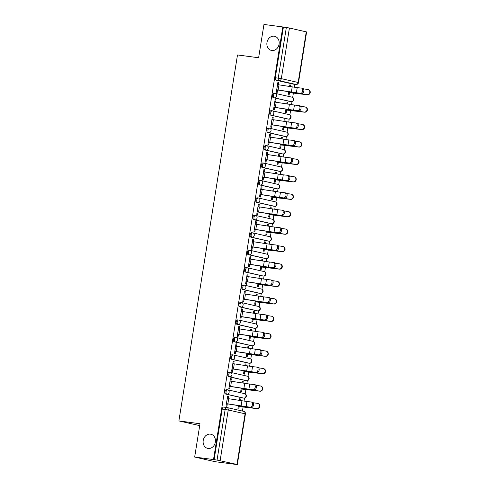 <?xml version="1.0" encoding="UTF-8"?>
<svg xmlns="http://www.w3.org/2000/svg" width="489" height="489" viewBox="0 0 489 489"><rect width="100%" height="100%" fill="white"/><g stroke="black" fill="none" stroke-linecap="round" stroke-linejoin="round"><path stroke-width="0.73" d="M210.423 434.146A7.249 6.106 102.8 0 1 210.887 434.232A7.249 6.106 102.8 0 1 215.294 442.386A7.249 6.106 102.8 0 1 208.137 448.456A7.249 6.106 102.8 0 1 207.672 448.376A7.249 6.106 102.8 0 1 203.265 440.222A7.249 6.106 102.8 0 1 210.423 434.146M274.164 36.198A7.249 6.106 102.8 0 1 274.629 36.284A7.249 6.106 102.8 0 1 279.036 44.438A7.249 6.106 102.8 0 1 271.878 50.508A7.249 6.106 102.8 0 1 271.413 50.428A7.249 6.106 102.8 0 1 267.006 42.274A7.249 6.106 102.8 0 1 274.164 36.198M227.489 389.782L226.56 389.66A2.268 1.216 97.6 0 0 226.505 389.647A2.268 1.216 97.6 0 0 225.013 391.622A2.268 1.216 97.6 0 0 225.845 394.128L226.89 394.268A2.268 1.216 -82.4 0 1 226.059 391.762A2.268 1.216 -82.4 0 1 227.544 389.788A2.268 1.216 -82.4 0 1 227.605 389.8A2.268 1.907 102.8 0 1 227.752 389.825A2.268 1.907 102.8 0 1 229.139 392.288A2.268 1.907 -77.2 0 1 226.89 394.268L243.736 398.101A2.268 1.907 -77.2 0 0 245.985 396.114A2.268 1.907 -77.2 0 0 244.598 393.651A2.268 1.907 -77.2 0 0 244.451 393.627M230.282 372.343L229.353 372.221A2.268 1.216 97.6 0 0 229.298 372.208A2.268 1.216 97.6 0 0 227.807 374.183A2.268 1.216 97.6 0 0 228.638 376.689L229.683 376.83A2.268 1.216 -82.4 0 1 228.852 374.323A2.268 1.216 -82.4 0 1 230.337 372.349A2.268 1.216 -82.4 0 1 230.398 372.361A2.268 1.907 102.8 0 1 230.545 372.386A2.268 1.907 102.8 0 1 231.933 374.849A2.268 1.907 -77.2 0 1 229.683 376.83L246.529 380.662A2.268 1.907 -77.2 0 0 248.779 378.675A2.268 1.907 -77.2 0 0 247.391 376.212A2.268 1.907 -77.2 0 0 247.245 376.188M233.076 354.904L232.147 354.782A2.268 1.216 97.6 0 0 232.092 354.769A2.268 1.216 97.6 0 0 230.6 356.75A2.268 1.216 97.6 0 0 231.431 359.256L232.477 359.391A2.268 1.216 -82.4 0 1 231.645 356.884A2.268 1.216 -82.4 0 1 233.131 354.91A2.268 1.216 -82.4 0 1 233.192 354.922A2.268 1.907 102.8 0 1 233.332 354.947A2.268 1.907 102.8 0 1 234.726 357.41A2.268 1.907 -77.2 0 1 232.477 359.391L249.323 363.223A2.268 1.907 -77.2 0 0 251.572 361.237A2.268 1.907 -77.2 0 0 250.179 358.779A2.268 1.907 -77.2 0 0 250.038 358.749M235.863 337.465L234.94 337.343A2.268 1.216 97.6 0 0 234.885 337.331A2.268 1.216 97.6 0 0 233.394 339.311A2.268 1.216 97.6 0 0 234.225 341.817L235.27 341.952A2.268 1.216 -82.4 0 1 234.433 339.445A2.268 1.216 -82.4 0 1 235.924 337.471A2.268 1.216 -82.4 0 1 235.985 337.483A2.268 1.907 102.8 0 1 236.126 337.508A2.268 1.907 102.8 0 1 237.52 339.971A2.268 1.907 -77.2 0 1 235.27 341.952L252.116 345.784A2.268 1.907 -77.2 0 0 254.366 343.804A2.268 1.907 -77.2 0 0 252.972 341.34A2.268 1.907 -77.2 0 0 252.831 341.31M238.656 320.026L237.733 319.904A2.268 1.216 97.6 0 0 237.678 319.898A2.268 1.216 97.6 0 0 236.187 321.872A2.268 1.216 97.6 0 0 237.018 324.378L238.064 324.519A2.268 1.216 -82.4 0 1 237.226 322.006A2.268 1.216 -82.4 0 1 238.718 320.032A2.268 1.216 -82.4 0 1 238.779 320.044A2.268 1.907 102.8 0 1 238.919 320.069A2.268 1.907 102.8 0 1 240.313 322.532A2.268 1.907 -77.2 0 1 238.064 324.519L254.91 328.345A2.268 1.907 -77.2 0 0 257.159 326.365A2.268 1.907 -77.2 0 0 255.765 323.901A2.268 1.907 -77.2 0 0 255.625 323.877M241.45 302.593L240.527 302.465A2.268 1.216 97.6 0 0 240.472 302.459A2.268 1.216 97.6 0 0 238.98 304.433A2.268 1.216 97.6 0 0 239.812 306.939L240.857 307.08A2.268 1.216 -82.4 0 1 240.02 304.574A2.268 1.216 -82.4 0 1 241.511 302.593A2.268 1.216 -82.4 0 1 241.572 302.605A2.268 1.907 102.8 0 1 241.713 302.63A2.268 1.907 102.8 0 1 243.106 305.093A2.268 1.907 -77.2 0 1 240.857 307.08L257.703 310.906A2.268 1.907 -77.2 0 0 259.952 308.926A2.268 1.907 -77.2 0 0 258.559 306.462A2.268 1.907 -77.2 0 0 258.418 306.438M244.243 285.154L243.32 285.032A2.268 1.216 97.6 0 0 243.265 285.02A2.268 1.216 97.6 0 0 241.774 286.994A2.268 1.216 97.6 0 0 242.605 289.5L243.65 289.641A2.268 1.216 -82.4 0 1 242.813 287.135A2.268 1.216 -82.4 0 1 244.304 285.16A2.268 1.216 -82.4 0 1 244.366 285.166A2.268 1.907 102.8 0 1 244.506 285.191A2.268 1.907 102.8 0 1 245.9 287.654A2.268 1.907 -77.2 0 1 243.65 289.641L260.496 293.467A2.268 1.907 -77.2 0 0 262.746 291.487A2.268 1.907 -77.2 0 0 261.352 289.023A2.268 1.907 -77.2 0 0 261.212 288.999M247.037 267.715L246.114 267.593A2.268 1.216 97.6 0 0 246.059 267.581A2.268 1.216 97.6 0 0 244.567 269.555A2.268 1.216 97.6 0 0 245.399 272.061L246.438 272.202A2.268 1.216 -82.4 0 1 245.606 269.696A2.268 1.216 -82.4 0 1 247.098 267.721A2.268 1.216 -82.4 0 1 247.159 267.727A2.268 1.907 102.8 0 1 247.3 267.758A2.268 1.907 102.8 0 1 248.693 270.215A2.268 1.907 -77.2 0 1 246.438 272.202L263.284 276.028A2.268 1.907 -77.2 0 0 265.539 274.048A2.268 1.907 -77.2 0 0 264.146 271.584A2.268 1.907 -77.2 0 0 264.005 271.56M249.83 250.276L248.907 250.154A2.268 1.216 97.6 0 0 248.852 250.142A2.268 1.216 97.6 0 0 247.361 252.116A2.268 1.216 97.6 0 0 248.192 254.622L249.231 254.763A2.268 1.216 -82.4 0 1 248.4 252.257A2.268 1.216 -82.4 0 1 249.891 250.282A2.268 1.216 -82.4 0 1 249.952 250.289A2.268 1.907 102.8 0 1 250.093 250.319A2.268 1.907 102.8 0 1 251.487 252.782A2.268 1.907 -77.2 0 1 249.231 254.763L266.077 258.595A2.268 1.907 -77.2 0 0 268.333 256.609A2.268 1.907 -77.2 0 0 266.939 254.146A2.268 1.907 -77.2 0 0 266.798 254.121M252.624 232.837L251.701 232.715A2.268 1.216 97.6 0 0 251.639 232.703A2.268 1.216 97.6 0 0 250.154 234.677A2.268 1.216 97.6 0 0 250.985 237.183L252.024 237.324A2.268 1.216 -82.4 0 1 251.193 234.818A2.268 1.216 -82.4 0 1 252.685 232.843A2.268 1.216 -82.4 0 1 252.746 232.856A2.268 1.907 102.8 0 1 252.886 232.88A2.268 1.907 102.8 0 1 254.28 235.343A2.268 1.907 -77.2 0 1 252.024 237.324L268.871 241.156A2.268 1.907 -77.2 0 0 271.126 239.17A2.268 1.907 -77.2 0 0 269.732 236.707A2.268 1.907 -77.2 0 0 269.592 236.682M255.417 215.398L254.494 215.276A2.268 1.216 97.6 0 0 254.433 215.264A2.268 1.216 97.6 0 0 252.947 217.238A2.268 1.216 97.6 0 0 253.779 219.75L254.818 219.885A2.268 1.216 -82.4 0 1 253.987 217.379A2.268 1.216 -82.4 0 1 255.478 215.404A2.268 1.216 -82.4 0 1 255.539 215.417A2.268 1.907 102.8 0 1 255.68 215.441A2.268 1.907 102.8 0 1 257.073 217.905A2.268 1.907 -77.2 0 1 254.818 219.885L271.664 223.717A2.268 1.907 -77.2 0 0 273.919 221.731A2.268 1.907 -77.2 0 0 272.526 219.274A2.268 1.907 -77.2 0 0 272.385 219.243M258.21 197.959L257.287 197.837A2.268 1.216 97.6 0 0 257.226 197.825A2.268 1.216 97.6 0 0 255.741 199.805A2.268 1.216 97.6 0 0 256.572 202.312L257.611 202.446A2.268 1.216 -82.4 0 1 256.78 199.94A2.268 1.216 -82.4 0 1 258.271 197.966A2.268 1.216 -82.4 0 1 258.326 197.978A2.268 1.907 102.8 0 1 258.473 198.002A2.268 1.907 102.8 0 1 259.867 200.466A2.268 1.907 -77.2 0 1 257.611 202.446L274.457 206.279A2.268 1.907 -77.2 0 0 276.713 204.292A2.268 1.907 -77.2 0 0 275.319 201.835A2.268 1.907 -77.2 0 0 275.173 201.804M261.004 180.52L260.081 180.398A2.268 1.216 97.6 0 0 260.02 180.392A2.268 1.216 97.6 0 0 258.534 182.366A2.268 1.216 97.6 0 0 259.366 184.873L260.405 185.007A2.268 1.216 -82.4 0 1 259.573 182.501A2.268 1.216 -82.4 0 1 261.065 180.527A2.268 1.216 -82.4 0 1 261.12 180.539A2.268 1.907 102.8 0 1 261.267 180.563A2.268 1.907 102.8 0 1 262.66 183.027A2.268 1.907 -77.2 0 1 260.405 185.007L277.251 188.84A2.268 1.907 -77.2 0 0 279.506 186.859A2.268 1.907 -77.2 0 0 278.113 184.396A2.268 1.907 -77.2 0 0 277.966 184.371M263.797 163.088L262.874 162.959A2.268 1.216 97.6 0 0 262.813 162.953A2.268 1.216 97.6 0 0 261.328 164.927A2.268 1.216 97.6 0 0 262.159 167.434L263.198 167.574A2.268 1.216 -82.4 0 1 262.367 165.068A2.268 1.216 -82.4 0 1 263.858 163.088A2.268 1.216 -82.4 0 1 263.913 163.1A2.268 1.907 102.8 0 1 264.06 163.124A2.268 1.907 102.8 0 1 265.454 165.588A2.268 1.907 -77.2 0 1 263.198 167.574L280.044 171.401A2.268 1.907 -77.2 0 0 282.3 169.42A2.268 1.907 -77.2 0 0 280.906 166.957A2.268 1.907 -77.2 0 0 280.759 166.932M266.591 145.649L265.668 145.52A2.268 1.216 97.6 0 0 265.606 145.514A2.268 1.216 97.6 0 0 264.121 147.489A2.268 1.216 97.6 0 0 264.952 149.995L265.992 150.135A2.268 1.216 -82.4 0 1 265.16 147.629A2.268 1.216 -82.4 0 1 266.652 145.649A2.268 1.216 -82.4 0 1 266.707 145.661A2.268 1.907 102.8 0 1 266.853 145.685A2.268 1.907 102.8 0 1 268.247 148.149A2.268 1.907 -77.2 0 1 265.992 150.135L282.838 153.962A2.268 1.907 -77.2 0 0 285.093 151.981A2.268 1.907 -77.2 0 0 283.699 149.518A2.268 1.907 -77.2 0 0 283.553 149.493M269.384 128.21L268.461 128.087A2.268 1.216 97.6 0 0 268.4 128.075A2.268 1.216 97.6 0 0 266.908 130.05A2.268 1.216 97.6 0 0 267.746 132.556L268.785 132.696A2.268 1.216 -82.4 0 1 267.954 130.19A2.268 1.216 -82.4 0 1 269.445 128.216A2.268 1.216 -82.4 0 1 269.5 128.222A2.268 1.907 102.8 0 1 269.647 128.252A2.268 1.907 102.8 0 1 271.04 130.71A2.268 1.907 -77.2 0 1 268.785 132.696L285.631 136.523A2.268 1.907 -77.2 0 0 287.887 134.542A2.268 1.907 -77.2 0 0 286.493 132.079A2.268 1.907 -77.2 0 0 286.346 132.054M272.177 110.771L271.254 110.648A2.268 1.216 97.6 0 0 271.193 110.636A2.268 1.216 97.6 0 0 269.702 112.611A2.268 1.216 97.6 0 0 270.539 115.117L271.578 115.257A2.268 1.216 -82.4 0 1 270.747 112.751A2.268 1.216 -82.4 0 1 272.239 110.777A2.268 1.216 -82.4 0 1 272.294 110.783A2.268 1.907 102.8 0 1 272.44 110.814A2.268 1.907 102.8 0 1 273.834 113.271A2.268 1.907 -77.2 0 1 271.578 115.257L288.424 119.09A2.268 1.907 -77.2 0 0 290.68 117.103A2.268 1.907 -77.2 0 0 289.286 114.64A2.268 1.907 -77.2 0 0 289.14 114.615M274.971 93.332L274.048 93.21A2.268 1.216 97.6 0 0 273.987 93.197A2.268 1.216 97.6 0 0 272.495 95.172A2.268 1.216 97.6 0 0 273.333 97.678L274.372 97.818A2.268 1.216 -82.4 0 1 273.54 95.312A2.268 1.216 -82.4 0 1 275.032 93.338A2.268 1.216 -82.4 0 1 275.087 93.35A2.268 1.907 102.8 0 1 275.234 93.375A2.268 1.907 102.8 0 1 276.627 95.838A2.268 1.907 -77.2 0 1 274.372 97.818L291.218 101.651A2.268 1.907 -77.2 0 0 293.473 99.664A2.268 1.907 -77.2 0 0 292.08 97.201A2.268 1.907 -77.2 0 0 291.933 97.177M194.665 457.05L200.001 423.743L178.876 420.925L237.495 54.945L258.62 57.763L263.956 24.45L282.807 26.962L213.516 459.562L194.665 457.05L215.081 461.695L233.944 464.153M242.446 411.06L243.112 406.891M244.035 401.133L244.524 398.089M245.197 393.883L245.906 389.452M246.829 383.7L247.318 380.65M247.99 376.444L248.699 372.013M249.622 366.261L250.111 363.211M250.784 359.005L251.493 354.574M252.416 348.822L252.905 345.772M253.577 341.566L254.286 337.135M255.209 331.383L255.698 328.333M256.37 324.134L257.08 319.696M258.003 313.944L258.492 310.894M259.164 306.695L259.873 302.257M260.796 296.505L261.279 293.461M261.957 289.256L262.666 284.824M263.589 279.066L264.072 276.022M264.751 271.817L265.46 267.385M266.383 261.627L266.866 258.583M267.544 254.378L268.253 249.946M269.17 244.188L269.659 241.144M270.338 236.939L271.047 232.507M271.963 226.755L272.452 223.705M273.125 219.5L273.84 215.068M274.757 209.316L275.246 206.266M275.918 202.061L276.633 197.629M277.55 191.877L278.039 188.827M278.712 184.628L279.427 180.19M280.344 174.439L280.833 171.388M281.505 167.189L282.22 162.751M283.137 157L283.626 153.956M284.298 149.75L285.008 145.319M285.931 139.561L286.42 136.517M287.092 132.311L287.801 127.88M288.724 122.122L289.213 119.078M289.885 114.872L290.594 110.441M291.517 104.683L292.006 101.639M292.679 97.433L293.388 93.002M294.311 87.25L294.781 84.316M199.695 425.619L178.876 420.925M233.931 464.208L236.976 464.446L217.049 460.088L225.16 409.452A2.268 1.216 -82.4 0 1 226.645 407.478A2.268 1.216 -82.4 0 1 226.707 407.49A2.268 1.907 -77.2 0 1 226.853 407.514A2.268 2.268 0 0 0 226.645 407.478L223.711 407.086A2.268 1.216 -82.4 0 1 223.773 407.099L226.59 407.471M213.516 459.562L217.049 460.088M293.088 84.09A2.268 1.216 -82.4 0 1 293.027 84.084A2.268 1.216 -82.4 0 1 292.972 84.071L276.126 80.239L279.06 80.63A2.268 1.216 -82.4 0 1 278.229 78.124L286.34 27.488L289.421 28.014L306.615 31.95L298.504 82.586L298.162 82.482L306.267 31.84M286.34 27.488L282.807 26.962M278.424 84.75L278.809 82.36L277.917 82.152L276.303 92.213L277.196 92.421L277.593 89.952M288.724 91.712L288.21 94.921L289.103 95.123L289.494 92.659M287.666 104.09L287.917 102.501L287.012 102.384M287.917 102.501L287.025 102.299L286.762 103.949M275.631 102.189L276.016 99.799L275.105 99.677M276.016 99.799L275.124 99.591L273.51 109.652L274.402 109.854L274.8 107.391M285.931 109.151L285.417 112.36L286.309 112.562L286.701 110.098M284.873 121.529L285.124 119.939L284.219 119.823M285.124 119.939L284.231 119.738L283.968 121.382M272.838 119.622L273.223 117.232L272.318 117.115M273.223 117.232L272.33 117.03L270.717 127.091L271.609 127.293L272.006 124.829M283.137 126.59L282.624 129.799L283.516 130.001L283.907 127.537M282.08 138.968L282.33 137.378L281.426 137.256M282.33 137.378L281.438 137.177L281.175 138.821M270.044 137.061L270.429 134.671L269.525 134.554M270.429 134.671L269.537 134.469L267.923 144.53L268.816 144.732L269.213 142.268M280.344 144.023L279.83 147.238L280.723 147.44L281.114 144.976M279.286 156.407L279.543 154.817L278.632 154.695M279.543 154.817L278.644 154.616L278.382 156.26M267.251 154.5L267.636 152.11L266.731 151.987M267.636 152.11L266.743 151.908L265.13 161.969L266.022 162.171L266.419 159.707M277.55 161.462L277.037 164.677L277.929 164.879L278.32 162.415M276.493 173.839L276.75 172.256L275.839 172.134M276.75 172.256L275.851 172.055L275.588 173.699M264.457 171.939L264.842 169.549L263.938 169.426M264.842 169.549L263.95 169.347L262.336 179.408L263.229 179.61L263.626 177.146M274.757 178.901L274.243 182.116L275.136 182.318L275.533 179.854M273.699 191.278L273.956 189.695L273.045 189.573M273.956 189.695L273.064 189.494L272.795 191.138M261.664 189.377L262.049 186.987L261.144 186.865M262.049 186.987L261.157 186.786L259.543 196.847L260.435 197.049L260.833 194.585M271.963 196.34L271.45 199.549L272.342 199.756L272.74 197.287M270.906 208.717L271.163 207.134L270.252 207.012M271.163 207.134L270.27 206.926L270.001 208.577M258.87 206.816L259.256 204.426L258.351 204.304M259.256 204.426L258.363 204.225L256.749 214.286L257.642 214.488L258.039 212.024M269.17 213.779L268.657 216.988L269.549 217.195L269.946 214.726M268.113 226.156L268.369 224.573L267.459 224.451M268.369 224.573L267.477 224.365L267.208 226.016M256.077 224.255L256.462 221.865L255.558 221.743M256.462 221.865L255.57 221.664L253.956 231.719L254.848 231.927L255.246 229.457M266.377 231.218L265.863 234.427L266.756 234.628L267.153 232.165M265.319 243.595L265.576 242.006L264.665 241.89M265.576 242.006L264.683 241.804L264.421 243.455M253.284 241.694L253.669 239.304L252.764 239.182M253.669 239.304L252.776 239.097L251.163 249.158L252.055 249.366L252.452 246.896M263.583 248.656L263.07 251.866L263.962 252.067L264.36 249.604M262.526 261.034L262.782 259.445L261.878 259.329M262.782 259.445L261.89 259.243L261.627 260.888M250.49 259.127L250.875 256.737L249.971 256.621M250.875 256.737L249.983 256.536L248.369 266.597L249.262 266.798L249.659 264.335M260.79 266.095L260.276 269.305L261.169 269.506L261.566 267.043M259.732 278.473L259.989 276.884L259.084 276.762M259.989 276.884L259.097 276.682L258.834 278.327M247.697 276.566L248.082 274.176L247.177 274.06M248.082 274.176L247.189 273.974L245.576 284.036L246.468 284.237L246.866 281.774M257.996 283.528L257.483 286.743L258.375 286.945L258.773 284.482M256.939 295.912L257.196 294.323L256.291 294.201M257.196 294.323L256.303 294.121L256.04 295.766M244.91 294.005L245.289 291.615L244.384 291.499M245.289 291.615L244.396 291.413L242.782 301.475L243.681 301.676L244.072 299.213M255.203 300.967L254.69 304.182L255.582 304.384L255.979 301.921M254.146 313.345L254.402 311.762L253.498 311.64M254.402 311.762L253.51 311.56L253.247 313.204M242.116 311.444L242.495 309.054L241.59 308.932M242.495 309.054L241.603 308.852L239.989 318.914L240.888 319.115L241.279 316.652M252.41 318.406L251.896 321.621L252.789 321.823L253.186 319.36M251.352 330.784L251.609 329.201L250.704 329.079M251.609 329.201L250.716 328.999L250.454 330.643M239.323 328.883L239.702 326.493L238.797 326.371M239.702 326.493L238.809 326.291L237.202 336.353L238.094 336.554L238.485 334.091M249.616 335.845L249.103 339.06L249.995 339.262L250.392 336.793M248.559 348.223L248.815 346.64L247.911 346.518M248.815 346.64L247.923 346.438L247.66 348.082M236.529 346.322L236.908 343.932L236.004 343.81M236.908 343.932L236.016 343.73L234.408 353.791L235.301 353.993L235.692 351.53M246.823 353.284L246.309 356.493L247.202 356.701L247.599 354.232M245.765 365.662L246.022 364.079L245.117 363.957M246.022 364.079L245.13 363.871L244.867 365.521M233.736 363.761L234.115 361.371L233.21 361.249M234.115 361.371L233.222 361.169L231.615 371.224L232.507 371.432L232.898 368.963M244.029 370.723L243.516 373.932L244.408 374.134L244.806 371.671M242.972 383.101L243.229 381.512L242.324 381.396M243.229 381.512L242.336 381.31L242.073 382.96M230.942 381.2L231.321 378.81L230.417 378.688M231.321 378.81L230.429 378.602L228.821 388.663L229.714 388.871L230.105 386.402M241.242 388.162L240.722 391.371L241.615 391.573L242.012 389.11M240.185 400.54L240.435 398.951L239.531 398.835M240.435 398.951L239.543 398.749L239.28 400.399M228.149 398.639L228.528 396.249L227.623 396.127M228.528 396.249L227.636 396.041L226.028 406.102L226.92 406.304L227.312 403.841M242.813 397.973A2.268 1.216 97.6 0 1 242.752 397.973A2.268 1.216 97.6 0 1 242.691 397.96L225.845 394.128M245.606 380.54A2.268 1.216 97.6 0 1 245.545 380.534A2.268 1.216 97.6 0 1 245.484 380.521L228.638 376.689M248.4 363.101A2.268 1.216 97.6 0 1 248.339 363.095A2.268 1.216 97.6 0 1 248.278 363.082L231.431 359.256M251.193 345.662A2.268 1.216 97.6 0 1 251.132 345.656A2.268 1.216 97.6 0 1 251.071 345.644L234.225 341.817M253.98 328.223A2.268 1.216 97.6 0 1 253.925 328.217A2.268 1.216 97.6 0 1 253.864 328.205L237.018 324.378M256.774 310.784A2.268 1.216 97.6 0 1 256.719 310.778A2.268 1.216 97.6 0 1 256.658 310.766L239.812 306.939M259.567 293.345A2.268 1.216 97.6 0 1 259.512 293.339A2.268 1.216 97.6 0 1 259.451 293.333L242.605 289.5M262.361 275.906A2.268 1.216 97.6 0 1 262.306 275.9A2.268 1.216 97.6 0 1 262.245 275.894L245.399 272.061M265.154 258.467A2.268 1.216 97.6 0 1 265.099 258.467A2.268 1.216 97.6 0 1 265.038 258.455L248.192 254.622M267.948 241.034A2.268 1.216 97.6 0 1 267.893 241.028A2.268 1.216 97.6 0 1 267.831 241.016L250.985 237.183M270.741 223.595A2.268 1.216 97.6 0 1 270.68 223.589A2.268 1.216 97.6 0 1 270.625 223.577L253.779 219.75M273.534 206.156A2.268 1.216 97.6 0 1 273.473 206.15A2.268 1.216 97.6 0 1 273.418 206.138L256.572 202.312M276.328 188.717A2.268 1.216 97.6 0 1 276.267 188.711A2.268 1.216 97.6 0 1 276.212 188.699L259.366 184.873M279.121 171.278A2.268 1.216 97.6 0 1 279.06 171.272A2.268 1.216 97.6 0 1 279.005 171.26L262.159 167.434M281.915 153.839A2.268 1.216 97.6 0 1 281.853 153.833A2.268 1.216 97.6 0 1 281.798 153.827L264.952 149.995M284.708 136.4A2.268 1.216 97.6 0 1 284.647 136.394A2.268 1.216 97.6 0 1 284.592 136.388L267.746 132.556M287.501 118.961A2.268 1.216 97.6 0 1 287.44 118.961A2.268 1.216 97.6 0 1 287.385 118.949L270.539 115.117M290.295 101.529A2.268 1.216 97.6 0 1 290.234 101.523A2.268 1.216 97.6 0 1 290.179 101.51L273.333 97.678M290.46 86.651L290.71 85.068L289.806 84.945M290.71 85.068L289.818 84.86L289.555 86.51M278.809 82.36L277.899 82.238M238.449 405.601L237.929 408.81L238.821 409.012L239.219 406.548M214.109 459.697L222.22 409.061A2.268 1.216 -82.4 0 1 223.711 407.086M283.4 27.097L275.289 77.733A2.268 1.216 97.6 0 0 276.126 80.239M300.637 93.24A2.604 1.681 -78.9 0 0 302.715 90.917A2.604 1.681 -78.9 0 0 301.554 88.112A2.604 1.681 -78.9 0 0 301.462 88.093L297.214 87.629L296.395 92.769L301.744 93.454L297.495 92.983A8.496 0.348 9.1 0 1 291.426 92.14L276.682 89.835M301.64 88.13L302.569 88.313A2.604 1.681 101.1 0 1 302.66 88.326A2.604 1.681 101.1 0 1 303.816 91.137A2.604 1.681 101.1 0 1 301.744 93.454M276.695 89.762L296.395 92.769M277.52 84.621L297.214 87.629M308.101 89.573L308.473 89.689A2.604 2.512 107.7 0 1 307.269 94.744L306.896 94.628A2.604 2.512 -72.3 0 0 308.101 89.573A2.604 2.512 -72.3 0 0 307.715 89.481L303.424 88.845M306.896 94.628L300.582 93.686A8.496 0.348 -170.9 0 0 295.307 93.02L288.602 92.47M288.589 92.537L307.269 94.744M297.85 110.673A2.604 1.681 -78.9 0 0 299.922 108.356A2.604 1.681 -78.9 0 0 298.761 105.545A2.604 1.681 -78.9 0 0 298.669 105.532L294.421 105.062L293.602 110.208L298.95 110.893L294.702 110.422A8.496 0.348 9.1 0 1 288.632 109.579L273.889 107.268M298.846 105.569L299.775 105.752A2.604 1.681 101.1 0 1 299.867 105.765A2.604 1.681 101.1 0 1 301.022 108.576A2.604 1.681 101.1 0 1 298.95 110.893M273.901 107.201L293.602 110.208M274.726 102.06L294.421 105.062M295.056 128.112A2.604 1.681 -78.9 0 0 297.129 125.795A2.604 1.681 -78.9 0 0 295.967 122.983A2.604 1.681 -78.9 0 0 295.876 122.971L291.627 122.501L290.808 127.647L296.157 128.332L291.915 127.861A8.496 0.348 9.1 0 1 285.839 127.018L271.095 124.707M296.053 123.008L296.982 123.191A2.604 1.681 101.1 0 1 297.074 123.204A2.604 1.681 101.1 0 1 298.235 126.015A2.604 1.681 101.1 0 1 296.157 128.332M271.108 124.64L290.808 127.647M271.933 119.493L291.627 122.501M292.263 145.551A2.604 1.681 -78.9 0 0 294.335 143.234A2.604 1.681 -78.9 0 0 293.174 140.422A2.604 1.681 -78.9 0 0 293.082 140.41L288.84 139.94L288.015 145.08L293.363 145.771L289.121 145.3A8.496 0.348 9.1 0 1 283.045 144.451L268.308 142.146M293.266 140.447L294.189 140.624A2.604 1.681 101.1 0 1 294.28 140.643A2.604 1.681 101.1 0 1 295.442 143.454A2.604 1.681 101.1 0 1 293.363 145.771M268.314 142.079L288.015 145.08M269.139 136.932L288.84 139.94M305.307 107.012L305.68 107.128A2.604 2.512 107.7 0 1 304.476 112.183L304.103 112.06A2.604 2.512 -72.3 0 0 305.307 107.012A2.604 2.512 -72.3 0 0 304.922 106.92L300.631 106.284M304.103 112.06L297.789 111.125A8.496 0.348 -170.9 0 0 292.514 110.459L285.808 109.909M285.796 109.976L304.476 112.183M302.514 124.45L302.887 124.567A2.604 2.512 107.7 0 1 301.682 129.622L301.31 129.499A2.604 2.512 -72.3 0 0 302.514 124.45A2.604 2.512 -72.3 0 0 302.129 124.359L297.838 123.723M301.31 129.499L294.995 128.564A8.496 0.348 -170.9 0 0 289.72 127.898L283.015 127.348M283.003 127.415L301.682 129.622M299.72 141.883L300.093 142.006A2.604 2.512 107.7 0 1 298.889 147.061L298.516 146.938A2.604 2.512 -72.3 0 0 299.72 141.883A2.604 2.512 -72.3 0 0 299.341 141.798L295.044 141.162M298.516 146.938L292.202 146.003A8.496 0.348 -170.9 0 0 286.927 145.337L280.221 144.781M280.209 144.854L298.889 147.061M289.47 162.99A2.604 1.681 -78.9 0 0 291.542 160.673A2.604 1.681 -78.9 0 0 290.38 157.861A2.604 1.681 -78.9 0 0 290.289 157.849L286.047 157.379L285.221 162.519L290.57 163.21L286.328 162.739A8.496 0.348 9.1 0 1 280.252 161.89L265.515 159.585M290.472 157.886L291.395 158.063A2.604 1.681 101.1 0 1 291.487 158.081A2.604 1.681 101.1 0 1 292.648 160.887A2.604 1.681 101.1 0 1 290.57 163.21M265.521 159.512L285.221 162.519M266.346 154.371L286.047 157.379M286.676 180.429A2.604 1.681 -78.9 0 0 288.748 178.112A2.604 1.681 -78.9 0 0 287.587 175.3A2.604 1.681 -78.9 0 0 287.495 175.288L283.253 174.817L282.428 179.958L287.776 180.643L283.534 180.178A8.496 0.348 9.1 0 1 277.459 179.329L262.721 177.024M287.679 175.319L288.602 175.502A2.604 1.681 101.1 0 1 288.693 175.514A2.604 1.681 101.1 0 1 289.855 178.326A2.604 1.681 101.1 0 1 287.776 180.643M262.727 176.951L282.428 179.958M263.553 171.81L283.253 174.817M296.927 159.322L297.3 159.445A2.604 2.512 107.7 0 1 296.096 164.5L295.723 164.377A2.604 2.512 -72.3 0 0 296.927 159.322A2.604 2.512 -72.3 0 0 296.548 159.237L292.257 158.595M295.723 164.377L289.409 163.436A8.496 0.348 -170.9 0 0 284.133 162.776L277.428 162.22M277.416 162.293L296.096 164.5M294.133 176.761L294.506 176.884A2.604 2.512 107.7 0 1 293.302 181.932L292.929 181.816A2.604 2.512 -72.3 0 0 294.133 176.761A2.604 2.512 -72.3 0 0 293.755 176.676L289.464 176.034M292.929 181.816L286.615 180.875A8.496 0.348 -170.9 0 0 281.34 180.215L274.635 179.659M274.622 179.732L293.302 181.932M283.883 197.868A2.604 1.681 -78.9 0 0 285.955 195.551A2.604 1.681 -78.9 0 0 284.794 192.739A2.604 1.681 -78.9 0 0 284.702 192.727L280.46 192.256L279.635 197.397L284.989 198.082L280.741 197.617A8.496 0.348 9.1 0 1 274.665 196.767L259.928 194.463M284.885 192.758L285.808 192.941A2.604 1.681 101.1 0 1 285.9 192.953A2.604 1.681 101.1 0 1 287.061 195.765A2.604 1.681 101.1 0 1 284.989 198.082M259.934 194.39L279.635 197.397M260.759 189.249L280.46 192.256M281.089 215.307A2.604 1.681 -78.9 0 0 283.162 212.99A2.604 1.681 -78.9 0 0 282 210.178A2.604 1.681 -78.9 0 0 281.915 210.16L277.666 209.695L276.841 214.836L282.196 215.521L277.948 215.05A8.496 0.348 9.1 0 1 271.872 214.206L257.135 211.902M282.092 210.197L283.015 210.38A2.604 1.681 101.1 0 1 283.107 210.392A2.604 1.681 101.1 0 1 284.268 213.204A2.604 1.681 101.1 0 1 282.196 215.521M257.147 211.829L276.841 214.836M257.966 206.688L277.666 209.695M278.296 232.746A2.604 1.681 -78.9 0 0 280.368 230.429A2.604 1.681 -78.9 0 0 279.207 227.617A2.604 1.681 -78.9 0 0 279.121 227.599L274.873 227.134L274.048 232.275L279.402 232.96L275.154 232.489A8.496 0.348 9.1 0 1 269.084 231.645L254.341 229.341M279.298 227.636L280.221 227.819A2.604 1.681 101.1 0 1 280.313 227.831A2.604 1.681 101.1 0 1 281.475 230.643A2.604 1.681 101.1 0 1 279.402 232.96M254.353 229.268L274.048 232.275M255.172 224.127L274.873 227.134M275.503 250.179A2.604 1.681 -78.9 0 0 277.575 247.862A2.604 1.681 -78.9 0 0 276.413 245.05A2.604 1.681 -78.9 0 0 276.328 245.038L272.08 244.573L271.254 249.714L276.609 250.399L272.361 249.928A8.496 0.348 9.1 0 1 266.291 249.084L251.548 246.78M276.505 245.075L277.428 245.258A2.604 1.681 101.1 0 1 277.52 245.27A2.604 1.681 101.1 0 1 278.681 248.082A2.604 1.681 101.1 0 1 276.609 250.399M251.56 246.707L271.254 249.714M252.379 241.566L272.08 244.573M272.709 267.617A2.604 1.681 -78.9 0 0 274.781 265.301A2.604 1.681 -78.9 0 0 273.62 262.489A2.604 1.681 -78.9 0 0 273.534 262.477L269.286 262.006L268.461 267.153L273.816 267.838L269.567 267.367A8.496 0.348 9.1 0 1 263.498 266.523L248.754 264.213M273.712 262.514L274.635 262.697A2.604 1.681 101.1 0 1 274.726 262.709A2.604 1.681 101.1 0 1 275.888 265.521A2.604 1.681 101.1 0 1 273.816 267.838M248.767 264.146L268.461 267.153M249.586 259.005L269.286 262.006M269.916 285.056A2.604 1.681 -78.9 0 0 271.988 282.74A2.604 1.681 -78.9 0 0 270.827 279.928A2.604 1.681 -78.9 0 0 270.741 279.916L266.493 279.445L265.668 284.592L271.022 285.276L266.774 284.806A8.496 0.348 9.1 0 1 260.704 283.956L245.961 281.652M270.918 279.952L271.841 280.13A2.604 1.681 101.1 0 1 271.933 280.148A2.604 1.681 101.1 0 1 273.094 282.96A2.604 1.681 101.1 0 1 271.022 285.276M245.973 281.585L265.668 284.592M246.792 276.438L266.493 279.445M267.122 302.495A2.604 1.681 -78.9 0 0 269.194 300.179A2.604 1.681 -78.9 0 0 268.033 297.367A2.604 1.681 -78.9 0 0 267.948 297.355L263.699 296.884L262.874 302.025L268.229 302.715L263.981 302.245A8.496 0.348 9.1 0 1 257.911 301.395L243.167 299.091M268.125 297.391L269.054 297.569A2.604 1.681 101.1 0 1 269.139 297.587A2.604 1.681 101.1 0 1 270.301 300.399A2.604 1.681 101.1 0 1 268.229 302.715M243.18 299.023L262.874 302.025M243.999 293.877L263.699 296.884M264.329 319.934A2.604 1.681 -78.9 0 0 266.401 317.618A2.604 1.681 -78.9 0 0 265.24 314.806A2.604 1.681 -78.9 0 0 265.154 314.794L260.906 314.323L260.081 319.464L265.435 320.148L261.187 319.684A8.496 0.348 9.1 0 1 255.117 318.834L240.374 316.53M265.331 314.824L266.26 315.008A2.604 1.681 101.1 0 1 266.346 315.02A2.604 1.681 101.1 0 1 267.507 317.832A2.604 1.681 101.1 0 1 265.435 320.148M240.386 316.456L260.081 319.464M241.211 311.316L260.906 314.323M291.34 194.2L291.713 194.322A2.604 2.512 107.7 0 1 290.509 199.371L290.136 199.255A2.604 2.512 -72.3 0 0 291.34 194.2A2.604 2.512 -72.3 0 0 290.961 194.115L286.67 193.473M290.136 199.255L283.822 198.314A8.496 0.348 -170.9 0 0 278.547 197.648L271.841 197.098M271.829 197.171L290.509 199.371M288.547 211.639L288.92 211.755A2.604 2.512 107.7 0 1 287.715 216.81L287.343 216.694A2.604 2.512 -72.3 0 0 288.547 211.639A2.604 2.512 -72.3 0 0 288.168 211.548L283.877 210.912M287.343 216.694L281.028 215.753A8.496 0.348 -170.9 0 0 275.753 215.087L269.048 214.537M269.036 214.61L287.715 216.81M285.753 229.078L286.126 229.194A2.604 2.512 107.7 0 1 284.922 234.249L284.549 234.133A2.604 2.512 -72.3 0 0 285.753 229.078A2.604 2.512 -72.3 0 0 285.374 228.986L281.083 228.351M284.549 234.133L278.235 233.192A8.496 0.348 -170.9 0 0 272.96 232.526L266.254 231.975M266.242 232.043L284.922 234.249M282.96 246.517L283.333 246.633A2.604 2.512 107.7 0 1 282.129 251.688L281.756 251.566A2.604 2.512 -72.3 0 0 282.96 246.517A2.604 2.512 -72.3 0 0 282.581 246.425L278.29 245.79M281.756 251.566L275.441 250.631A8.496 0.348 -170.9 0 0 270.166 249.965L263.461 249.414M263.449 249.482L282.129 251.688M280.166 263.956L280.539 264.072A2.604 2.512 107.7 0 1 279.335 269.127L278.962 269.005A2.604 2.512 -72.3 0 0 280.166 263.956A2.604 2.512 -72.3 0 0 279.787 263.864L275.496 263.229M278.962 269.005L272.648 268.07A8.496 0.348 -170.9 0 0 267.373 267.404L260.668 266.853M260.655 266.921L279.335 269.127M277.373 281.389L277.746 281.511A2.604 2.512 107.7 0 1 276.542 286.566L276.169 286.444A2.604 2.512 -72.3 0 0 277.373 281.389A2.604 2.512 -72.3 0 0 276.994 281.303L272.703 280.668M276.169 286.444L269.855 285.509A8.496 0.348 -170.9 0 0 264.58 284.842L257.874 284.286M257.868 284.36L276.542 286.566M274.58 298.828L274.952 298.95A2.604 2.512 107.7 0 1 273.748 304.005L273.375 303.883A2.604 2.512 -72.3 0 0 274.58 298.828A2.604 2.512 -72.3 0 0 274.201 298.742L269.91 298.101M273.375 303.883L267.061 302.948A8.496 0.348 -170.9 0 0 261.792 302.281L255.081 301.725M255.075 301.799L273.748 304.005M271.786 316.267L272.159 316.389A2.604 2.512 107.7 0 1 270.955 321.438L270.582 321.322A2.604 2.512 -72.3 0 0 271.786 316.267A2.604 2.512 -72.3 0 0 271.407 316.181L267.116 315.539M270.582 321.322L264.268 320.381A8.496 0.348 -170.9 0 0 258.999 319.72L252.287 319.164M252.281 319.238L270.955 321.438M261.536 337.373A2.604 1.681 -78.9 0 0 263.608 335.057A2.604 1.681 -78.9 0 0 262.452 332.245A2.604 1.681 -78.9 0 0 262.361 332.233L258.113 331.762L257.287 336.903L262.642 337.587L258.394 337.123A8.496 0.348 9.1 0 1 252.324 336.273L237.581 333.969M262.538 332.263L263.467 332.447A2.604 1.681 101.1 0 1 263.553 332.459A2.604 1.681 101.1 0 1 264.714 335.271A2.604 1.681 101.1 0 1 262.642 337.587M237.593 333.895L257.287 336.903M238.418 328.755L258.113 331.762M268.993 333.706L269.366 333.828A2.604 2.512 107.7 0 1 268.161 338.877L267.789 338.761A2.604 2.512 -72.3 0 0 268.993 333.706A2.604 2.512 -72.3 0 0 268.614 333.62L264.323 332.978M267.789 338.761L261.474 337.82A8.496 0.348 -170.9 0 0 256.205 337.153L249.5 336.603M249.488 336.676L268.161 338.877M258.742 354.812A2.604 1.681 -78.9 0 0 260.814 352.496A2.604 1.681 -78.9 0 0 259.659 349.684A2.604 1.681 -78.9 0 0 259.567 349.666L255.319 349.201L254.494 354.342L259.848 355.026L255.6 354.562A8.496 0.348 9.1 0 1 249.531 353.712L234.787 351.408M259.745 349.702L260.674 349.886A2.604 1.681 101.1 0 1 260.759 349.898A2.604 1.681 101.1 0 1 261.921 352.71A2.604 1.681 101.1 0 1 259.848 355.026M234.799 351.334L254.494 354.342M235.625 346.194L255.319 349.201M266.205 351.145L266.572 351.267A2.604 2.512 107.7 0 1 265.368 356.316L264.995 356.2A2.604 2.512 -72.3 0 0 266.205 351.145A2.604 2.512 -72.3 0 0 265.82 351.053L261.529 350.417M264.995 356.2L258.681 355.259A8.496 0.348 -170.9 0 0 253.412 354.592L246.707 354.042M246.694 354.115L265.368 356.316M255.949 372.251A2.604 1.681 -78.9 0 0 258.021 369.935A2.604 1.681 -78.9 0 0 256.866 367.123A2.604 1.681 -78.9 0 0 256.774 367.105L252.526 366.64L251.701 371.781L257.055 372.465L252.807 371.995A8.496 0.348 9.1 0 1 246.737 371.151L231.994 368.847M256.951 367.141L257.88 367.325A2.604 1.681 101.1 0 1 257.966 367.337A2.604 1.681 101.1 0 1 259.127 370.149A2.604 1.681 101.1 0 1 257.055 372.465M232.006 368.773L251.701 371.781M232.831 363.633L252.526 366.64M263.412 368.584L263.785 368.7A2.604 2.512 107.7 0 1 262.575 373.755L262.202 373.639A2.604 2.512 -72.3 0 0 263.412 368.584A2.604 2.512 -72.3 0 0 263.027 368.492L258.736 367.856M262.202 373.639L255.888 372.697A8.496 0.348 -170.9 0 0 250.619 372.031L243.913 371.481M243.901 371.554L262.575 373.755M253.155 389.684A2.604 1.681 -78.9 0 0 255.227 387.367A2.604 1.681 -78.9 0 0 254.072 384.556A2.604 1.681 -78.9 0 0 253.98 384.543L249.732 384.079L248.907 389.22L254.262 389.904L250.013 389.433A8.496 0.348 9.1 0 1 243.944 388.59L229.2 386.286M254.158 384.58L255.087 384.764A2.604 1.681 101.1 0 1 255.172 384.776A2.604 1.681 101.1 0 1 256.334 387.588A2.604 1.681 101.1 0 1 254.262 389.904M229.213 386.212L248.907 389.22M230.038 381.072L249.732 384.079M260.619 386.023L260.992 386.139A2.604 2.512 107.7 0 1 259.781 391.194L259.408 391.072A2.604 2.512 -72.3 0 0 260.619 386.023A2.604 2.512 -72.3 0 0 260.234 385.931L255.943 385.295M259.408 391.072L253.094 390.136A8.496 0.348 -170.9 0 0 247.825 389.47L241.12 388.92M241.108 388.987L259.781 391.194M250.362 407.123A2.604 1.681 -78.9 0 0 252.434 404.806A2.604 1.681 -78.9 0 0 251.279 401.995A2.604 1.681 -78.9 0 0 251.187 401.982L246.939 401.512L246.114 406.659L251.468 407.343L247.22 406.872A8.496 0.348 9.1 0 1 241.15 406.029L226.407 403.718M251.364 402.019L252.293 402.202A2.604 1.681 101.1 0 1 252.379 402.215A2.604 1.681 101.1 0 1 253.54 405.026A2.604 1.681 101.1 0 1 251.468 407.343M226.419 403.651L246.114 406.659M227.244 398.511L246.939 401.512M257.825 403.462L258.198 403.578A2.604 2.512 107.7 0 1 256.988 408.633L256.615 408.511A2.604 2.512 -72.3 0 0 257.825 403.462A2.604 2.512 -72.3 0 0 257.44 403.37L253.149 402.734M256.615 408.511L250.301 407.575A8.496 0.348 -170.9 0 0 245.032 406.909L238.326 406.359M238.314 406.426L256.988 408.633M236.976 464.446L245.087 413.804L228.241 409.978L220.129 460.614M292.972 84.071L295.906 84.463L279.06 80.63A2.268 1.907 102.8 0 0 281.316 78.65L298.162 82.482A2.268 1.907 102.8 0 1 295.906 84.463A2.268 1.216 -82.4 0 0 295.967 84.475A2.268 2.268 0 0 0 298.504 82.586M289.421 28.014L281.316 78.65L275.289 77.733M242.691 397.96L243.736 398.101A2.268 1.216 -82.4 0 0 243.791 398.107A2.268 2.268 0 0 0 246.322 396.267A2.268 2.268 0 0 0 244.598 393.651L227.752 389.825A2.268 2.268 0 0 0 227.544 389.788L226.505 389.647M245.484 380.521L246.529 380.662A2.268 1.216 -82.4 0 0 246.584 380.668A2.268 2.268 0 0 0 249.115 378.828A2.268 2.268 0 0 0 247.391 376.212L230.545 372.386A2.268 2.268 0 0 0 230.337 372.349L229.298 372.208M248.278 363.082L249.323 363.223A2.268 1.216 -82.4 0 0 249.378 363.235A2.268 2.268 0 0 0 251.908 361.389A2.268 2.268 0 0 0 250.179 358.779L233.332 354.947A2.268 2.268 0 0 0 233.131 354.91L232.092 354.769M251.071 345.644L252.116 345.784A2.268 1.216 -82.4 0 0 252.171 345.796A2.268 2.268 0 0 0 254.702 343.95A2.268 2.268 0 0 0 252.972 341.34L236.126 337.508A2.268 2.268 0 0 0 235.924 337.471L234.885 337.331M253.864 328.205L254.91 328.345A2.268 1.216 -82.4 0 0 254.965 328.357A2.268 2.268 0 0 0 257.495 326.511A2.268 2.268 0 0 0 255.765 323.901L238.919 320.069A2.268 2.268 0 0 0 238.718 320.032L237.678 319.898M256.658 310.766L257.703 310.906A2.268 1.216 -82.4 0 0 257.758 310.918A2.268 2.268 0 0 0 260.289 309.072A2.268 2.268 0 0 0 258.559 306.462L241.713 302.63A2.268 2.268 0 0 0 241.511 302.593L240.472 302.459M259.451 293.333L260.496 293.467A2.268 1.216 -82.4 0 0 260.551 293.479A2.268 2.268 0 0 0 263.082 291.633A2.268 2.268 0 0 0 261.352 289.023L244.506 285.191A2.268 2.268 0 0 0 244.304 285.16L243.265 285.02M262.245 275.894L263.284 276.028A2.268 1.216 -82.4 0 0 263.345 276.041A2.268 2.268 0 0 0 265.875 274.195A2.268 2.268 0 0 0 264.146 271.584L247.3 267.758A2.268 2.268 0 0 0 247.098 267.721L246.059 267.581M265.038 258.455L266.077 258.595A2.268 1.216 -82.4 0 0 266.138 258.602A2.268 2.268 0 0 0 268.669 256.756A2.268 2.268 0 0 0 266.939 254.146L250.093 250.319A2.268 2.268 0 0 0 249.891 250.282L248.852 250.142M267.831 241.016L268.871 241.156A2.268 1.216 -82.4 0 0 268.932 241.163A2.268 2.268 0 0 0 271.462 239.323A2.268 2.268 0 0 0 269.732 236.707L252.886 232.88A2.268 2.268 0 0 0 252.685 232.843L251.639 232.703M270.625 223.577L271.664 223.717A2.268 1.216 -82.4 0 0 271.725 223.73A2.268 2.268 0 0 0 274.256 221.884A2.268 2.268 0 0 0 272.526 219.274L255.68 215.441A2.268 2.268 0 0 0 255.478 215.404L254.433 215.264M273.418 206.138L274.457 206.279A2.268 1.216 -82.4 0 0 274.518 206.291A2.268 2.268 0 0 0 277.049 204.445A2.268 2.268 0 0 0 275.319 201.835L258.473 198.002A2.268 2.268 0 0 0 258.271 197.966L257.226 197.825M276.212 188.699L277.251 188.84A2.268 1.216 -82.4 0 0 277.312 188.852A2.268 2.268 0 0 0 279.842 187.006A2.268 2.268 0 0 0 278.113 184.396L261.267 180.563A2.268 2.268 0 0 0 261.065 180.527L260.02 180.392M279.005 171.26L280.044 171.401A2.268 1.216 -82.4 0 0 280.105 171.413A2.268 2.268 0 0 0 282.636 169.567A2.268 2.268 0 0 0 280.906 166.957L264.06 163.124A2.268 2.268 0 0 0 263.858 163.088L262.813 162.953M281.798 153.827L282.838 153.962A2.268 1.216 -82.4 0 0 282.899 153.974A2.268 2.268 0 0 0 285.429 152.128A2.268 2.268 0 0 0 283.699 149.518L266.853 145.685A2.268 2.268 0 0 0 266.652 145.649L265.606 145.514M284.592 136.388L285.631 136.523A2.268 1.216 -82.4 0 0 285.692 136.535A2.268 2.268 0 0 0 288.223 134.689A2.268 2.268 0 0 0 286.493 132.079L269.647 128.252A2.268 2.268 0 0 0 269.445 128.216L268.4 128.075M287.385 118.949L288.424 119.09A2.268 1.216 -82.4 0 0 288.486 119.096A2.268 2.268 0 0 0 291.016 117.25A2.268 2.268 0 0 0 289.286 114.64L272.44 110.814A2.268 2.268 0 0 0 272.239 110.777L271.193 110.636M290.179 101.51L291.218 101.651A2.268 1.216 -82.4 0 0 291.279 101.657A2.268 2.268 0 0 0 293.81 99.817A2.268 2.268 0 0 0 292.08 97.201L275.234 93.375A2.268 2.268 0 0 0 275.032 93.338L273.987 93.197M291.42 101.663A2.268 1.216 -82.4 0 1 291.279 101.657L290.234 101.523M288.626 119.102A2.268 1.216 -82.4 0 1 288.486 119.096L287.44 118.961M285.833 136.541A2.268 1.216 -82.4 0 1 285.692 136.535L284.647 136.394M283.039 153.98A2.268 1.216 -82.4 0 1 282.899 153.974L281.853 153.833M280.246 171.413A2.268 1.216 -82.4 0 1 280.105 171.413L279.06 171.272M277.452 188.852A2.268 1.216 -82.4 0 1 277.312 188.852L276.267 188.711M274.659 206.291A2.268 1.216 -82.4 0 1 274.518 206.291L273.473 206.15M271.866 223.73A2.268 1.216 -82.4 0 1 271.725 223.73L270.68 223.589M269.072 241.169A2.268 1.216 -82.4 0 1 268.932 241.163L267.893 241.028M266.279 258.608A2.268 1.216 -82.4 0 1 266.138 258.602L265.099 258.467M263.485 276.047A2.268 1.216 -82.4 0 1 263.345 276.041L262.306 275.9M260.692 293.486A2.268 1.216 -82.4 0 1 260.551 293.479L259.512 293.339M257.899 310.925A2.268 1.216 -82.4 0 1 257.758 310.918L256.719 310.778M255.105 328.357A2.268 1.216 -82.4 0 1 254.965 328.357L253.925 328.217M252.312 345.796A2.268 1.216 -82.4 0 1 252.171 345.796L251.132 345.656M249.518 363.235A2.268 1.216 -82.4 0 1 249.378 363.235L248.339 363.095M246.725 380.674A2.268 1.216 -82.4 0 1 246.584 380.668L245.545 380.534M243.932 398.113A2.268 1.216 -82.4 0 1 243.791 398.107L242.752 397.973M296.108 84.475A2.268 1.216 -82.4 0 1 295.967 84.475L293.027 84.084M222.22 409.061L228.241 409.978A2.268 1.907 -77.2 0 0 226.853 407.514L243.699 411.347A2.268 1.907 -77.2 0 0 243.553 411.316M245.087 413.804L245.429 413.914A2.268 2.268 0 0 0 243.699 411.347A2.268 1.907 -77.2 0 1 245.087 413.804M277.581 84.628L276.756 89.768M278.968 84.829L278.143 89.976M292.196 86.926L291.377 92.066M288.663 92.476L288.785 91.718M289.133 92.531L289.256 91.798M300.582 93.686L300.637 93.332M274.787 102.067L273.962 107.207M276.175 102.268L275.35 107.409M289.402 104.365L288.583 109.505M271.994 119.505L271.169 124.646M273.382 119.707L272.556 124.848M286.609 121.804L285.79 126.944M269.201 136.944L268.375 142.085M270.588 137.146L269.763 142.287M283.816 139.243L282.997 144.383M285.869 109.915L285.992 109.157M286.34 109.97L286.462 109.23M297.789 111.125L297.844 110.771M283.076 127.354L283.198 126.596M283.547 127.409L283.669 126.669M294.995 128.564L295.05 128.21M289.72 127.898L289.769 127.592M280.283 144.793L280.405 144.035M280.753 144.848L280.875 144.108M292.202 146.003L292.257 145.649M286.927 145.337L286.976 145.031M266.407 154.383L265.582 159.524M267.795 154.585L266.97 159.726M281.022 156.682L280.203 161.822M263.614 171.816L262.789 176.963M265.001 172.024L264.176 177.165M278.235 174.121L277.41 179.261M277.489 162.232L277.611 161.474M277.96 162.281L278.082 161.547M289.409 163.436L289.464 163.088M284.133 162.776L284.182 162.47M274.696 179.665L274.818 178.913M275.166 179.72L275.289 178.986M286.615 180.875L286.67 180.52M281.34 180.215L281.389 179.909M260.82 189.255L259.995 194.402M262.208 189.463L261.383 194.604M275.441 191.554L274.616 196.7M258.027 206.694L257.202 211.835M259.414 206.902L258.589 212.043M272.648 208.992L271.823 214.139M255.234 224.133L254.408 229.274M256.621 224.335L255.796 229.482M269.855 226.431L269.029 231.572M252.44 241.572L251.621 246.713M253.828 241.774L253.002 246.921M267.061 243.87L266.236 249.011M249.647 259.011L248.828 264.152M251.034 259.213L250.209 264.353M264.268 261.309L263.443 266.45M246.853 276.45L246.034 281.591M248.241 276.652L247.416 281.792M261.474 278.748L260.649 283.889M244.06 293.889L243.241 299.03M245.447 294.091L244.628 299.231M258.681 296.187L257.856 301.328M241.266 311.322L240.447 316.469M242.654 311.53L241.835 316.67M255.888 313.626L255.062 318.767M271.902 197.104L272.025 196.352M272.379 197.159L272.495 196.425M283.822 198.314L283.877 197.959M269.109 214.543L269.231 213.785M269.586 214.598L269.702 213.864M281.028 215.753L281.083 215.398M266.316 231.982L266.438 231.224M266.792 232.037L266.908 231.303M278.235 233.192L278.29 232.837M263.522 249.421L263.644 248.663M263.999 249.476L264.115 248.736M275.441 250.631L275.496 250.276M260.729 266.86L260.851 266.102M261.205 266.915L261.322 266.175M272.648 268.07L272.703 267.715M267.373 267.404L267.422 267.098M257.935 284.298L258.058 283.541M258.412 284.353L258.528 283.614M269.855 285.509L269.91 285.154M264.58 284.842L264.628 284.537M255.142 301.737L255.264 300.979M255.619 301.786L255.735 301.053M267.061 302.948L267.122 302.593M261.792 302.281L261.835 301.976M252.348 319.176L252.471 318.418M252.825 319.225L252.941 318.492M264.268 320.381L264.329 320.026M258.999 319.72L259.042 319.415M238.473 328.761L237.654 333.908M239.861 328.969L239.042 334.109M253.094 331.059L252.269 336.206M249.555 336.609L249.677 335.857M250.032 336.664L250.148 335.931M261.474 337.82L261.536 337.465M235.686 346.2L234.861 351.34M237.067 346.408L236.248 351.548M250.301 348.498L249.476 353.645M246.762 354.048L246.884 353.296M247.238 354.103L247.355 353.37M258.681 355.259L258.742 354.904M232.892 363.639L232.067 368.779M234.274 363.84L233.455 368.987M247.507 365.937L246.682 371.078M243.974 371.487L244.09 370.729M244.445 371.542L244.561 370.809M255.888 372.697L255.949 372.343M230.099 381.078L229.274 386.218M231.48 381.279L230.661 386.426M244.714 383.376L243.889 388.517M241.181 388.926L241.297 388.168M241.652 388.981L241.768 388.242M253.094 390.136L253.155 389.782M227.306 398.517L226.48 403.657M228.693 398.718L227.868 403.859M241.921 400.815L241.095 405.956M238.387 406.365L238.504 405.607M238.858 406.42L238.974 405.681M250.301 407.575L250.362 407.221M237.318 464.55L245.429 413.914M301.554 88.112L302.66 88.326M298.761 105.545L299.867 105.765M295.967 122.983L297.074 123.204M293.174 140.422L294.28 140.643M290.38 157.861L291.487 158.081M287.587 175.3L288.693 175.514M284.794 192.739L285.9 192.953M282 210.178L283.107 210.392M279.207 227.617L280.313 227.831M276.413 245.05L277.52 245.27M273.62 262.489L274.726 262.709M270.827 279.928L271.933 280.148M268.033 297.367L269.139 297.587M265.24 314.806L266.346 315.02M262.452 332.245L263.553 332.459M259.659 349.684L260.759 349.898M256.866 367.123L257.966 367.337M254.072 384.556L255.172 384.776M251.279 401.995L252.379 402.215"/></g></svg>
